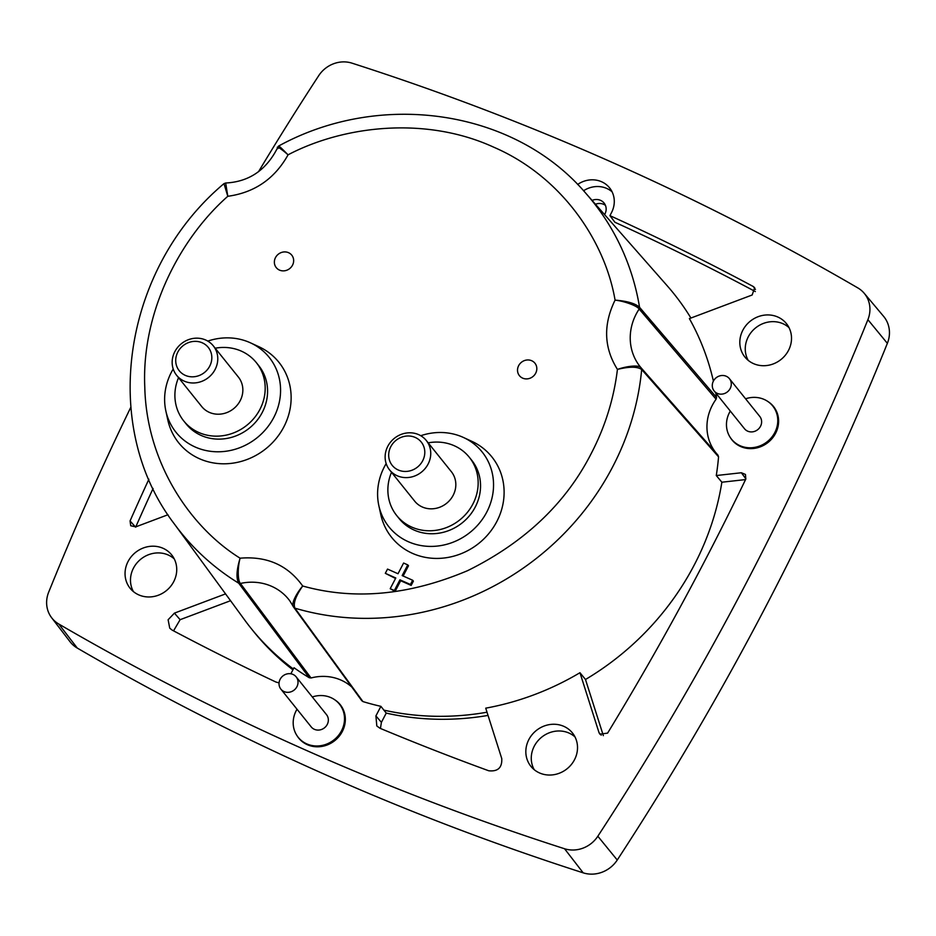 <?xml version="1.0" encoding="UTF-8"?>
<svg xmlns="http://www.w3.org/2000/svg" width="936" height="936" viewBox="0 0 936 936"><rect width="100%" height="100%" fill="white"/><g stroke="black" fill="none" stroke-linecap="round" stroke-linejoin="round"><path stroke-width="1.4" d="M361.624 700.432L362.934 701.579A269.299 248.075 -38.8 0 0 380.905 706.341L375.909 715.9L376.81 725.962L379.993 728.267A2831.505 2608.351 -38.8 0 0 488.744 770.773C497.905 771.72 502.246 767.649 501.755 758.569L485.725 708.166A269.299 248.075 -38.8 0 0 579.957 672.715L599.028 732.689L599.859 734.163L607.604 733.122A2831.505 2608.351 -38.8 0 0 745.793 479.103L745.465 474.458L741.37 472.75L716.274 475.535A269.299 248.075 -38.8 0 0 718.555 456.85L641.675 369.533C637.533 366.514 629.448 366.467 617.432 369.404C626.851 366.116 639.206 364.572 641.172 367.918A52.381 48.251 141.2 0 1 639.171 309.032L716.087 399.216L716.531 397.437A269.299 248.075 -38.8 0 0 715.794 393.015M279.256 147.233C277.419 144.425 280.344 146.964 288.031 154.826C281.046 148.496 275.102 145.045 278.05 148.578M258.523 171.709A2881.3 2654.215 141.2 0 1 318.72 75.664A28.419 26.185 141.2 0 1 351.995 63.157A2881.3 2654.215 141.2 0 1 857.774 287.878A28.419 26.185 141.2 0 1 864.185 293.249A28.419 26.185 141.2 0 1 867.894 319.667A2881.3 2654.215 141.2 0 1 597.835 836.234A28.419 26.185 141.2 0 1 564.56 848.753A2881.3 2654.215 141.2 0 1 304.726 749.666A2881.3 2654.215 141.2 0 1 58.781 624.019A28.419 26.185 141.2 0 1 51.691 617.807A28.419 26.185 141.2 0 1 48.66 592.231A2881.3 2654.215 141.2 0 1 130.806 407.277M864.185 293.249L883.572 316.31A29.098 26.805 141.2 0 1 887.363 343.348A2881.979 2654.835 141.2 0 1 617.245 860.032A29.098 26.805 141.2 0 1 583.186 872.843A2881.979 2654.835 141.2 0 1 323.283 773.744A2881.979 2654.835 141.2 0 1 77.278 648.075A29.098 26.805 141.2 0 1 70.025 641.71L51.691 617.807M539.499 772.937A26.653 24.547 -38.8 0 0 571.065 764.864A26.653 24.547 -38.8 0 0 572.762 733.356A26.653 24.547 -38.8 0 0 563.846 726.359A26.653 24.547 -38.8 0 0 531.94 734.854A26.653 24.547 -38.8 0 0 531.215 766.724A26.653 24.547 -38.8 0 0 539.499 772.937M575.008 736.936A26.465 24.371 -38.8 0 0 569.018 733.063A26.465 24.371 -38.8 0 0 538.832 739.791A26.465 24.371 -38.8 0 0 534.222 769.696M138.715 594.863A26.653 24.547 -38.8 0 0 170.282 586.79A26.653 24.547 -38.8 0 0 171.978 555.282A26.653 24.547 -38.8 0 0 163.063 548.297A26.653 24.547 -38.8 0 0 131.157 556.791A26.653 24.547 -38.8 0 0 130.432 588.662A26.653 24.547 -38.8 0 0 138.715 594.863M174.225 558.862A26.465 24.371 -38.8 0 0 168.234 555.001A26.465 24.371 -38.8 0 0 138.048 561.717A26.465 24.371 -38.8 0 0 133.438 591.622M297.121 735.836A26.653 24.547 -38.8 0 0 299.04 738.492A26.653 24.547 -38.8 0 0 307.324 744.693A26.653 24.547 -38.8 0 0 338.89 736.62A26.653 24.547 -38.8 0 0 340.587 705.124A26.653 24.547 -38.8 0 0 334.702 699.754M730.396 437.662A26.653 24.547 -38.8 0 0 732.315 440.318A26.653 24.547 -38.8 0 0 740.598 446.519A26.653 24.547 -38.8 0 0 772.153 438.446A26.653 24.547 -38.8 0 0 773.861 406.938A26.653 24.547 -38.8 0 0 767.976 401.567M753.492 363.613A26.653 24.547 -38.8 0 0 785.058 355.54A26.653 24.547 -38.8 0 0 786.755 324.031A26.653 24.547 -38.8 0 0 777.839 317.035A26.653 24.547 -38.8 0 0 745.922 325.529A26.653 24.547 -38.8 0 0 745.208 357.4A26.653 24.547 -38.8 0 0 753.492 363.613M789.001 327.612A26.465 24.371 -38.8 0 0 783.011 323.739A26.465 24.371 -38.8 0 0 752.825 330.466A26.465 24.371 -38.8 0 0 748.215 360.372M713.396 381.104A269.299 248.075 -38.8 0 0 689.387 318.614L752.146 295.004L754.685 287.726L753.281 286.521A2831.505 2608.351 -38.8 0 0 609.933 215.643L611.465 212.718A24.687 22.745 -38.8 0 0 609.874 188.241A24.687 22.745 -38.8 0 0 601.614 181.759A24.687 22.745 -38.8 0 0 577.617 184.474M612.097 191.833A24.5 22.569 -38.8 0 0 606.785 188.464A24.5 22.569 -38.8 0 0 583.549 190.757M290.862 673.791L294.021 667.742A269.299 248.075 -38.8 0 0 309.254 677.734L311.045 677.968L240.412 583.456A52.381 48.251 141.2 0 1 271.697 586.345A52.381 48.251 141.2 0 1 289.821 600.889L293.799 607.382A2.445 2.258 -36.1 0 0 294.922 608.166L362.934 701.579M311.045 677.968A47.245 43.524 141.2 0 1 341.078 680.133A47.245 43.524 141.2 0 1 351.854 687.094M312.308 696.969A26.465 24.371 141.2 0 1 330.935 697.636A26.465 24.371 141.2 0 1 339.475 704.188A26.465 24.371 141.2 0 1 338.282 735.661A26.465 24.371 141.2 0 1 306.762 743.886A26.465 24.371 141.2 0 1 298.221 737.334A26.465 24.371 141.2 0 1 297.028 709.242M745.582 398.795A26.465 24.371 141.2 0 1 764.209 399.461A26.465 24.371 141.2 0 1 772.75 406.013A26.465 24.371 141.2 0 1 771.545 437.475A26.465 24.371 141.2 0 1 740.037 445.7A26.465 24.371 141.2 0 1 731.496 439.148A26.465 24.371 141.2 0 1 730.302 411.068M604.574 214.613A10.893 10.039 -38.8 0 0 604.211 203.217A10.893 10.039 -38.8 0 0 600.573 200.362A10.893 10.039 -38.8 0 0 592.078 200.398M605.463 205.393A10.776 9.933 -38.8 0 0 603.626 204.317A10.776 9.933 -38.8 0 0 595.471 204.259M296.162 676.868L326.488 714.624A9.805 9.032 141.2 0 1 326.044 726.277A9.805 9.032 141.2 0 1 314.379 729.319A9.805 9.032 141.2 0 1 311.208 726.898L280.882 689.142A9.805 9.032 141.2 0 1 281.326 677.488A9.805 9.032 141.2 0 1 293.003 674.435A9.805 9.032 141.2 0 1 296.162 676.868A9.805 9.032 141.2 0 1 295.717 688.522A9.805 9.032 141.2 0 1 284.041 691.564A9.805 9.032 141.2 0 1 280.882 689.142M729.425 378.682L759.763 416.438A9.805 9.032 141.2 0 1 759.318 428.091A9.805 9.032 141.2 0 1 747.642 431.145A9.805 9.032 141.2 0 1 744.483 428.723L714.145 390.955A9.805 9.032 141.2 0 1 714.589 379.302A9.805 9.032 141.2 0 1 726.266 376.26A9.805 9.032 141.2 0 1 729.425 378.682A9.805 9.032 141.2 0 1 728.98 390.335A9.805 9.032 141.2 0 1 717.315 393.389A9.805 9.032 141.2 0 1 714.145 390.955M420.755 435.72A59.787 55.072 141.2 0 1 462.875 437.217A59.787 55.072 141.2 0 1 463.519 437.51A59.787 55.072 141.2 0 1 486.544 512.507A59.787 55.072 141.2 0 1 408.26 541.687A59.787 55.072 141.2 0 1 378.823 505.545A59.787 55.072 141.2 0 1 386.17 463.601M463.519 437.51L471.838 441.336A64.28 59.214 141.2 0 1 496.583 521.972A64.28 59.214 141.2 0 1 412.413 553.34A64.28 59.214 141.2 0 1 380.765 514.496L378.823 505.545M207.792 341.09A59.787 55.072 141.2 0 1 249.912 342.588A59.787 55.072 141.2 0 1 250.555 342.88A59.787 55.072 141.2 0 1 273.569 417.877A59.787 55.072 141.2 0 1 195.296 447.069A59.787 55.072 141.2 0 1 165.847 410.927A59.787 55.072 141.2 0 1 173.207 368.983M250.555 342.88L258.863 346.706A64.28 59.214 141.2 0 1 283.608 427.342A64.28 59.214 141.2 0 1 199.45 458.722A64.28 59.214 141.2 0 1 167.79 419.866L165.847 410.927M531.707 360.734A9.957 9.173 141.2 0 1 535.041 363.344A9.957 9.173 141.2 0 1 534.409 375.114A9.957 9.173 141.2 0 1 522.616 378.121A9.957 9.173 141.2 0 1 519.527 375.804A9.957 9.173 141.2 0 1 519.796 363.905A9.957 9.173 141.2 0 1 531.707 360.734M288.557 252.697A9.957 9.173 141.2 0 1 291.88 255.306A9.957 9.173 141.2 0 1 291.248 267.076A9.957 9.173 141.2 0 1 279.466 270.094A9.957 9.173 141.2 0 1 276.377 267.766A9.957 9.173 141.2 0 1 276.635 255.867A9.957 9.173 141.2 0 1 288.557 252.697M428.173 442.845A46.554 42.88 141.2 0 1 454.276 445.747A46.554 42.88 141.2 0 1 469.31 457.271A46.554 42.88 141.2 0 1 467.193 512.624A46.554 42.88 141.2 0 1 411.746 527.097A46.554 42.88 141.2 0 1 396.724 515.572A46.554 42.88 141.2 0 1 391.505 472.306M469.31 457.271L471.697 460.243A46.554 42.88 141.2 0 1 469.579 515.596A46.554 42.88 141.2 0 1 414.133 530.068A46.554 42.88 141.2 0 1 399.11 518.544L396.724 515.572M215.21 348.215A46.554 42.88 141.2 0 1 241.312 351.117A46.554 42.88 141.2 0 1 256.335 362.641A46.554 42.88 141.2 0 1 254.218 418.006A46.554 42.88 141.2 0 1 198.783 432.479A46.554 42.88 141.2 0 1 183.749 420.954A46.554 42.88 141.2 0 1 178.53 377.676M256.335 362.641L258.722 365.613A46.554 42.88 141.2 0 1 256.604 420.978A46.554 42.88 141.2 0 1 201.17 435.451A46.554 42.88 141.2 0 1 186.135 423.926L183.749 420.954M426.278 440.47L451.351 471.685A23.517 21.668 141.2 0 1 450.286 499.66A23.517 21.668 141.2 0 1 422.265 506.973A23.517 21.668 141.2 0 1 414.671 501.146L389.598 469.93A23.517 21.668 141.2 0 1 390.663 441.967A23.517 21.668 141.2 0 1 418.685 434.655A23.517 21.668 141.2 0 1 426.278 440.47A23.517 21.668 141.2 0 1 425.201 468.445A23.517 21.668 141.2 0 1 397.192 475.757A23.517 21.668 141.2 0 1 389.598 469.93M213.303 345.852L238.376 377.068A23.517 21.668 141.2 0 1 237.311 405.042A23.517 21.668 141.2 0 1 209.301 412.355A23.517 21.668 141.2 0 1 201.708 406.528L176.635 375.313A23.517 21.668 141.2 0 1 177.7 347.338A23.517 21.668 141.2 0 1 205.709 340.025A23.517 21.668 141.2 0 1 213.303 345.852A23.517 21.668 141.2 0 1 212.238 373.815A23.517 21.668 141.2 0 1 184.228 381.127A23.517 21.668 141.2 0 1 176.635 375.313M398.233 469.989A18.626 17.152 141.2 0 1 390.815 446.636A18.626 17.152 141.2 0 1 415.245 437.451A18.626 17.152 141.2 0 1 422.674 460.793A18.626 17.152 141.2 0 1 398.233 469.989M185.269 375.359A18.626 17.152 141.2 0 1 177.84 352.018A18.626 17.152 141.2 0 1 202.281 342.822A18.626 17.152 141.2 0 1 209.699 366.175A18.626 17.152 141.2 0 1 185.269 375.359M717.093 454.194A47.245 43.524 141.2 0 1 716.087 399.216M718.555 456.85L717.982 455.177L641.172 367.918A2.445 2.246 138.7 0 1 641.675 369.533A264.163 243.348 141.2 0 1 612.553 467.064A264.163 243.348 141.2 0 1 294.922 608.166C293.026 603.603 295.612 596.209 302.691 586.006C287.843 565.227 266.982 555.949 240.096 558.195C237.475 567.602 237.732 580.882 240.412 583.456A2.445 2.246 143.3 0 1 238.703 583.186C236.059 578.296 236.527 569.965 240.096 558.195C190.242 527.284 146.496 462.735 144.787 387.153C141.359 311.746 180.414 238.013 227.799 196.291L223.985 183.631M661.319 390.815L717.982 455.177M225.553 593.892L174.424 613.127L168.117 619.761L169.744 628.196L172.166 630.115A2831.505 2608.351 -38.8 0 0 275.991 682.063L279.057 682.882M148.882 479.232A2831.505 2608.351 -38.8 0 0 130.057 520.954L130.724 525.751L135.778 526.863L167.977 514.741M755.34 291.564A2831.318 2608.176 -38.8 0 0 614.94 222.277L609.933 215.643M753.281 286.521L755.434 289.423M309.254 677.734L238.703 583.186A264.163 243.348 141.2 0 1 174.47 524.113C99.111 426.044 122.616 268.714 223.915 183.678L225.681 183C247.373 181.923 263.858 171.686 275.137 152.299L278.577 146.063C381.186 89.751 515.034 109.898 586.018 193.518A264.163 243.348 141.2 0 1 639.557 307.312A2.445 2.246 -40.5 0 1 639.171 309.032C637.217 305.943 624.651 301.158 615.069 300.128C627.225 301.076 635.392 303.475 639.557 307.312L716.531 397.437M690.908 318.041A269.685 248.426 -38.8 0 0 667.169 285.737L586.018 193.518M579.957 672.715L585.491 679.501A269.685 248.426 -38.8 0 0 721.867 482.215L716.274 475.535M380.437 728.454L381.408 722.346L386.24 713.103L380.905 706.341M383.772 710.108A269.51 248.274 -38.8 0 0 487.012 712.214M721.867 482.215L745.559 479.583M603.346 735.637L585.491 679.501M174.47 524.113L244.787 620.158A269.51 248.274 -38.8 0 0 251.035 628.302A269.51 248.274 -38.8 0 0 293.366 668.994M173.546 630.841L180.11 619.69L230.548 600.713M153.083 488.463A2831.318 2608.176 -38.8 0 0 135.79 526.851M135.65 527.179L130.057 520.954M386.24 713.103A269.51 248.274 -38.8 0 0 488.042 715.42M225.681 183L227.799 196.291C254.358 192.629 274.342 179.01 287.726 155.434L288.031 154.826C343.769 125.588 425.751 116.029 493.565 147.116C562.197 176.647 605.159 241.722 615.069 300.128C603.077 324.64 603.872 347.736 617.432 369.404C613.887 398.724 605.112 426.851 591.096 453.773C565.66 503.545 524.511 542.494 467.637 570.644C409.336 595.308 354.358 600.432 302.691 586.006C296.174 593.681 290.71 604.41 293.623 607.101L293.377 606.68M251.035 628.302L253.422 631.273A269.51 248.274 -38.8 0 0 292.933 669.837M412.647 580.238L413.396 581.127L411.15 585.409L400.678 580.741L395.074 591.447L390.207 588.685L395.799 577.98L385.316 573.323L387.527 569.088L398.011 573.745L403.603 563.039L407.757 564.888L402.164 575.582L412.647 580.238L410.424 584.485L399.941 579.829L394.349 590.522L395.074 591.447M395.542 578.471L385.316 573.323M407.757 564.888L408.505 565.765L403.147 576.026M400.678 580.741L399.941 579.829M411.15 585.409L410.424 584.485M394.349 590.522L390.207 588.685M583.186 872.843L564.56 848.753M867.894 319.667L887.363 343.348M77.278 648.075L58.781 624.019M617.245 860.032L597.835 836.234M745.887 478.904L741.37 472.75M599.028 732.689L601.216 735.193M180.11 619.69L174.424 613.127M293.623 607.101A2.445 2.258 -36.1 0 0 293.799 607.382L361.834 700.807M381.408 722.346L375.909 715.9M300.082 739.639L298.221 737.334M733.344 441.464L731.496 439.148M342.284 707.686L339.475 704.188M775.558 409.5L772.75 406.013"/></g></svg>
